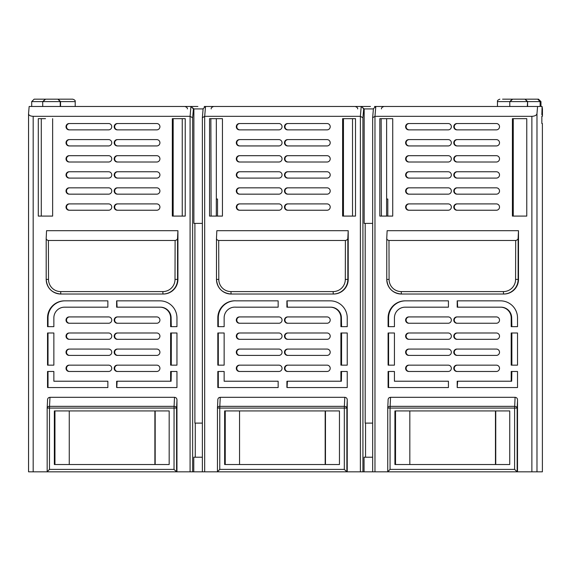 <?xml version="1.0" encoding="UTF-8"?>
<svg xmlns="http://www.w3.org/2000/svg" width="571" height="571" viewBox="0 0 571 571"><rect width="100%" height="100%" fill="white"/><g stroke="black" fill="none" stroke-linecap="round" stroke-linejoin="round"><path stroke-width="0.86" d="M52.639 118.661L52.639 216.088L38.293 216.088L38.293 118.661L45.494 118.661M185.225 216.088L172.328 216.088L172.328 118.661L185.225 118.661L182.242 118.661L182.242 216.088L185.225 216.088L185.225 118.661M222.44 118.661L222.44 216.088L209.55 216.088L209.55 118.661L222.44 118.661L216.338 118.661L216.338 199.036M355.505 216.088L342.614 216.088L342.614 118.661L355.505 118.661L355.505 216.088L352.528 216.088L352.521 118.661L355.505 118.661M392.727 118.661L392.727 216.088L379.836 216.088L379.836 118.661L392.727 118.661L386.624 118.661L386.624 199.036M512.415 118.661L526.769 118.661L526.769 216.088L512.415 216.088L512.415 118.661M350.23 118.661L352.521 118.661M179.944 118.661L182.242 118.661M513.258 216.088L513.258 118.661L526.769 118.661M514.892 99.176L522.929 99.176M538.51 99.176L537.718 99.176L540.123 101.609L540.973 101.609L538.51 99.176L537.14 99.176M527.304 106.484L527.604 101.609L525.256 99.176L537.718 99.176M525.256 99.176L502.573 99.176M510.089 101.609L512.608 99.176M509.789 106.484L509.789 101.609L512.337 99.176M509.789 101.609L527.304 101.609L524.992 99.176M542.086 106.484L541.85 114.764L542.086 106.484L542.45 108.918L542.45 116.227L541.85 116.227L541.85 123.529L542.386 123.529L542.386 471.824L536.983 471.824L536.983 113.515L537.582 106.484L540.123 106.484L540.123 101.609L527.604 101.609L527.604 106.484M540.973 101.609L540.973 106.484L541.85 106.484M541.85 116.227L542.45 116.227M387.809 216.088L387.809 199.036L386.603 199.036L386.603 216.088M217.53 216.088L217.53 199.036L216.316 199.036L216.316 216.088M210.863 118.661L211.12 216.088M217.472 407.83L217.822 400.763C217.651 398.629 218.465 397.487 220.249 397.316L344.805 397.316C346.59 397.487 347.404 398.629 347.239 400.763L346.875 408.065A2.434 1.72 -177.2 0 0 345.612 406.588A2.434 1.72 -177.2 0 0 344.356 406.345L344.32 408.065L346.875 408.065L346.875 471.824L344.32 469.391L219.771 469.391L219.771 408.065L344.32 408.065L344.32 469.391M217.822 400.763L217.458 407.944A2.434 1.72 -177.2 0 0 217.458 408.065L217.458 471.824L219.771 469.391M217.822 471.396L217.822 471.824L202.37 471.824L202.37 117.683M197.887 106.484L29.157 106.484L28.557 113.515C28.536 115.199 30.077 116.134 33.182 116.327L190.086 116.327L190.086 471.824L202.37 471.824L202.37 117.733L204.682 116.327L360.372 116.327L360.372 471.824L347.239 471.824L347.239 400.763M287.634 387.552L347.239 387.552L347.239 371.478L340.908 371.478L340.908 381.221L287.634 381.221A3.169 3.162 90 0 0 286.906 381.307L286.906 387.466A3.169 3.162 90 0 0 287.634 387.552M278.148 387.552L278.148 381.221L224.146 381.221L224.146 371.478L217.822 371.478L217.822 387.552L278.148 387.552M218.693 240.47L345.398 240.47L345.298 279.412A12.177 12.162 -90 0 1 333.129 291.588L230.962 291.588A12.177 12.162 -90 0 1 218.8 279.412L218.693 240.47C217.066 240.098 216.33 239.278 216.488 238.007L216.844 230.698L348.21 230.698L348.21 279.412A14.61 14.596 90 0 1 333.614 294.022L333.25 294.022L333.614 294.022M224.146 365.147L224.146 332.993L217.822 332.993L217.822 365.147L224.146 365.147M347.239 365.147L347.239 332.993L340.908 332.993L340.908 365.147L347.239 365.147M340.908 326.662L347.239 326.662L347.239 317.897A17.051 17.03 90 0 0 330.209 300.846L286.906 300.846L286.906 307.177L330.209 307.177A10.713 10.706 -90 0 1 340.908 317.897L340.908 326.662M234.845 307.134A10.713 10.706 -90 0 1 235.823 307.177L278.148 307.177L278.148 300.846L236.073 300.846A17.051 17.03 90 0 0 217.822 317.847L217.822 326.662L224.146 326.662L224.146 317.847A10.713 10.706 -90 0 1 234.845 307.134L235.331 307.134A10.713 10.706 90 0 1 236.301 307.177M239.47 129.867L278.876 129.867A3.169 3.162 90 0 0 282.038 126.698A3.169 3.162 90 0 0 278.876 123.529L239.47 123.529A3.169 3.162 90 0 0 236.308 126.698A3.169 3.162 90 0 0 239.47 129.867M287.634 129.867L327.047 129.867A3.169 3.162 90 0 0 330.209 126.698A3.169 3.162 90 0 0 327.047 123.529L287.634 123.529A3.169 3.162 90 0 0 284.472 126.698A3.169 3.162 90 0 0 287.634 129.867M287.634 145.94L327.047 145.94A3.169 3.162 90 0 0 330.209 142.771A3.169 3.162 90 0 0 327.047 139.602L287.634 139.602A3.169 3.162 90 0 0 284.472 142.771A3.169 3.162 90 0 0 287.634 145.94M239.47 145.94L278.876 145.94A3.169 3.162 90 0 0 282.038 142.771A3.169 3.162 90 0 0 278.876 139.602L239.47 139.602A3.169 3.162 90 0 0 236.308 142.771A3.169 3.162 90 0 0 239.47 145.94M287.634 162.014L327.047 162.014A3.169 3.162 90 0 0 330.209 158.845A3.169 3.162 90 0 0 327.047 155.683L287.634 155.683A3.169 3.162 90 0 0 284.472 158.845A3.169 3.162 90 0 0 287.634 162.014M239.47 162.014L278.876 162.014A3.169 3.162 90 0 0 282.038 158.845A3.169 3.162 90 0 0 278.876 155.683L239.47 155.683A3.169 3.162 90 0 0 236.308 158.845A3.169 3.162 90 0 0 239.47 162.014M287.634 178.088L327.047 178.088A3.169 3.162 90 0 0 330.209 174.926A3.169 3.162 90 0 0 327.047 171.757L287.634 171.757A3.169 3.162 90 0 0 284.472 174.926A3.169 3.162 90 0 0 287.634 178.088M239.47 178.088L278.876 178.088A3.169 3.162 90 0 0 282.038 174.926A3.169 3.162 90 0 0 278.876 171.757L239.47 171.757A3.169 3.162 90 0 0 236.308 174.926A3.169 3.162 90 0 0 239.47 178.088M287.634 194.161L327.047 194.161A3.169 3.162 90 0 0 330.209 191A3.169 3.162 90 0 0 327.047 187.83L287.634 187.83A3.169 3.162 90 0 0 284.472 191A3.169 3.162 90 0 0 287.634 194.161M239.47 194.161L278.876 194.161A3.169 3.162 90 0 0 282.038 191A3.169 3.162 90 0 0 278.876 187.83L239.47 187.83A3.169 3.162 90 0 0 236.308 191A3.169 3.162 90 0 0 239.47 194.161M287.634 210.242L327.047 210.242A3.169 3.162 90 0 0 330.209 207.073A3.169 3.162 90 0 0 327.047 203.904L287.634 203.904A3.169 3.162 90 0 0 284.472 207.073A3.169 3.162 90 0 0 287.634 210.242M239.47 210.242L278.876 210.242A3.169 3.162 90 0 0 282.038 207.073A3.169 3.162 90 0 0 278.876 203.904L239.47 203.904A3.169 3.162 90 0 0 236.308 207.073A3.169 3.162 90 0 0 239.47 210.242M287.634 371.478L327.047 371.478A3.169 3.162 90 0 0 330.209 368.309A3.169 3.162 90 0 0 327.047 365.147L287.634 365.147A3.169 3.162 90 0 0 284.472 368.309A3.169 3.162 90 0 0 287.634 371.478M239.47 371.478L278.876 371.478A3.169 3.162 90 0 0 282.038 368.309A3.169 3.162 90 0 0 278.876 365.147L239.47 365.147A3.169 3.162 90 0 0 236.308 368.309A3.169 3.162 90 0 0 239.47 371.478M287.634 355.405L327.047 355.405A3.169 3.162 90 0 0 330.209 352.236A3.169 3.162 90 0 0 327.047 349.067L287.634 349.067A3.169 3.162 90 0 0 284.472 352.236A3.169 3.162 90 0 0 287.634 355.405M239.47 355.405L278.876 355.405A3.169 3.162 90 0 0 282.038 352.236A3.169 3.162 90 0 0 278.876 349.067L239.47 349.067A3.169 3.162 90 0 0 236.308 352.236A3.169 3.162 90 0 0 239.47 355.405M287.634 339.324L327.047 339.324A3.169 3.162 90 0 0 330.209 336.162A3.169 3.162 90 0 0 327.047 332.993L287.634 332.993A3.169 3.162 90 0 0 284.472 336.162A3.169 3.162 90 0 0 287.634 339.324M239.47 339.324L278.876 339.324A3.169 3.162 90 0 0 282.038 336.162A3.169 3.162 90 0 0 278.876 332.993L239.47 332.993A3.169 3.162 90 0 0 236.308 336.162A3.169 3.162 90 0 0 239.47 339.324M287.634 323.25L327.047 323.25A3.169 3.162 90 0 0 330.209 320.088A3.169 3.162 90 0 0 327.047 316.919L287.634 316.919A3.169 3.162 90 0 0 284.472 320.088A3.169 3.162 90 0 0 287.634 323.25M239.47 323.25L278.876 323.25A3.169 3.162 90 0 0 282.038 320.088A3.169 3.162 90 0 0 278.876 316.919L239.47 316.919A3.169 3.162 90 0 0 236.308 320.088A3.169 3.162 90 0 0 239.47 323.25M343.457 118.661L343.457 216.088M288.119 123.529A3.169 3.162 -90 0 0 284.958 126.698A3.169 3.162 -90 0 0 288.119 129.867M288.119 139.602A3.169 3.162 -90 0 0 284.958 142.771A3.169 3.162 -90 0 0 288.119 145.94M239.948 139.602A3.169 3.162 -90 0 0 236.787 142.771A3.169 3.162 -90 0 0 239.948 145.94M288.119 155.683A3.169 3.162 -90 0 0 284.958 158.845A3.169 3.162 -90 0 0 288.119 162.014M239.948 155.683A3.169 3.162 -90 0 0 236.787 158.845A3.169 3.162 -90 0 0 239.948 162.014M288.119 171.757A3.169 3.162 -90 0 0 284.958 174.926A3.169 3.162 -90 0 0 288.119 178.088M239.948 171.757A3.169 3.162 -90 0 0 236.787 174.926A3.169 3.162 -90 0 0 239.948 178.088M288.119 187.83A3.169 3.162 -90 0 0 284.958 191A3.169 3.162 -90 0 0 288.119 194.161M239.948 187.83A3.169 3.162 -90 0 0 236.787 191A3.169 3.162 -90 0 0 239.948 194.161M288.119 203.904A3.169 3.162 -90 0 0 284.958 207.073A3.169 3.162 -90 0 0 288.119 210.242M239.948 203.904A3.169 3.162 -90 0 0 236.787 207.073A3.169 3.162 -90 0 0 239.948 210.242M239.948 123.529A3.169 3.162 -90 0 0 236.787 126.698A3.169 3.162 -90 0 0 239.948 129.867M235.088 300.803A17.051 17.03 -90 0 0 218.3 317.847L218.3 326.662M218.3 332.993L218.3 365.147M218.3 371.478L218.3 387.552M287.077 387.502L287.399 381.264L288.119 381.221M341.551 371.478L341.394 381.221L340.908 381.221M330.209 307.177L330.688 307.177A10.713 10.706 90 0 1 341.394 317.897L341.586 326.662M341.551 365.147L341.594 332.993M288.119 316.919A3.169 3.162 -90 0 0 284.958 320.088A3.169 3.162 -90 0 0 288.119 323.25M239.948 332.993A3.169 3.162 -90 0 0 236.787 336.162A3.169 3.162 -90 0 0 239.948 339.324M288.119 332.993A3.169 3.162 -90 0 0 284.958 336.162A3.169 3.162 -90 0 0 288.119 339.324M239.948 349.067A3.169 3.162 -90 0 0 236.787 352.236A3.169 3.162 -90 0 0 239.948 355.405M288.119 349.067A3.169 3.162 -90 0 0 284.958 352.236A3.169 3.162 -90 0 0 288.119 355.405M239.948 365.147A3.169 3.162 -90 0 0 236.787 368.309A3.169 3.162 -90 0 0 239.948 371.478M288.119 365.147A3.169 3.162 -90 0 0 284.958 368.309A3.169 3.162 -90 0 0 288.119 371.478M239.948 316.919A3.169 3.162 -90 0 0 236.787 320.088A3.169 3.162 -90 0 0 239.948 323.25M225.238 464.516L225.238 410.934M325.463 464.516L325.463 410.934M339.459 464.516L339.459 410.934L224.639 410.934L224.639 464.516L339.459 464.516M239.542 464.516L239.542 410.934M217.458 471.824L347.239 471.824M47.536 471.396L47.536 471.824L28.55 471.824L28.55 113.743M47.172 471.824L176.589 471.824L176.589 408.065A2.434 1.72 -177.2 0 0 176.096 407.073A2.434 1.72 -177.2 0 0 174.069 406.345L174.034 469.391L176.589 471.824L176.953 471.824L176.953 400.763L176.589 408.065L49.484 408.065L49.52 406.345A2.434 1.72 -177.2 0 0 47.172 407.944A2.434 1.72 -177.2 0 0 47.172 408.065L49.484 408.065L49.484 469.391L47.172 471.824L47.172 408.065L47.172 471.746M190.086 471.824L176.953 471.824M372.656 457.214L364.055 457.214L364.055 471.824L360.372 471.824M364.055 471.824L388.102 471.824L388.102 471.396M387.745 471.824L390.057 469.391L390.057 408.065L514.607 408.065L514.607 469.391L517.162 471.824L517.162 408.065A2.434 1.72 -177.2 0 0 515.891 406.588A2.434 1.72 -177.2 0 0 514.642 406.345L390.093 406.345A2.434 1.72 -177.2 0 0 387.745 407.944A2.434 1.72 -177.2 0 0 387.745 408.065L387.745 471.824L536.983 471.824M195.253 423.111L195.253 457.214M202.37 457.214L193.776 457.214L193.776 471.824M190.928 106.484L190.086 116.327L192.641 117.733L193.398 108.918L190.928 106.484L193.883 108.918L193.883 223.389L194.904 223.389L194.897 423.111L202.37 423.111M47.186 407.83L47.536 400.521L47.172 407.944A2.434 2.434 0 0 0 47.172 408.065M47.536 400.763C47.364 398.629 48.178 397.487 49.97 397.316L174.519 397.316C176.311 397.487 177.117 398.629 176.953 400.763M117.348 387.552L176.953 387.552L176.953 371.478L170.629 371.478L170.629 381.221L117.348 381.221A3.169 3.162 90 0 0 116.62 381.307L116.62 387.466A3.169 3.162 90 0 0 117.348 387.552M107.862 387.552L107.862 381.221L53.86 381.221L53.86 371.478L47.536 371.478L47.536 387.552L107.862 387.552M48.407 240.47L175.111 240.47L175.011 279.412A12.177 12.162 -90 0 1 162.849 291.588L60.676 291.588A12.177 12.162 -90 0 1 48.514 279.412L48.407 240.47C46.779 240.098 46.044 239.278 46.201 238.007L46.558 230.698L177.924 230.698L177.924 279.412A14.61 14.596 90 0 1 163.327 294.022L60.797 294.022L163.327 294.022M47.536 365.147L53.86 365.147L53.86 332.993L47.536 332.993L47.536 365.147M170.629 365.147L176.953 365.147L176.953 332.993L170.629 332.993L170.629 365.147M53.86 326.662L53.86 317.897A10.713 10.706 -90 0 1 64.566 307.177L107.862 307.177L107.862 300.846L64.566 300.846A17.051 17.03 90 0 0 47.536 317.897L47.536 326.662L53.86 326.662M170.629 326.662L176.953 326.662L176.953 317.897A17.051 17.03 90 0 0 159.923 300.846L116.62 300.846L116.62 307.177L159.923 307.177A10.713 10.706 -90 0 1 170.629 317.897L170.629 326.662M69.184 129.867L108.59 129.867A3.169 3.162 90 0 0 111.759 126.698A3.169 3.162 90 0 0 108.59 123.529L69.184 123.529A3.169 3.162 90 0 0 66.022 126.698A3.169 3.162 90 0 0 69.184 129.867M117.348 129.867L156.761 129.867A3.169 3.162 90 0 0 159.923 126.698A3.169 3.162 90 0 0 156.761 123.529L117.348 123.529A3.169 3.162 90 0 0 114.186 126.698A3.169 3.162 90 0 0 117.348 129.867M117.348 145.94L156.761 145.94A3.169 3.162 90 0 0 159.923 142.771A3.169 3.162 90 0 0 156.761 139.602L117.348 139.602A3.169 3.162 90 0 0 114.186 142.771A3.169 3.162 90 0 0 117.348 145.94M69.184 145.94L108.59 145.94A3.169 3.162 90 0 0 111.759 142.771A3.169 3.162 90 0 0 108.59 139.602L69.184 139.602A3.169 3.162 90 0 0 66.022 142.771A3.169 3.162 90 0 0 69.184 145.94M117.348 162.014L156.761 162.014A3.169 3.162 90 0 0 159.923 158.845A3.169 3.162 90 0 0 156.761 155.683L117.348 155.683A3.169 3.162 90 0 0 114.186 158.845A3.169 3.162 90 0 0 117.348 162.014M69.184 162.014L108.59 162.014A3.169 3.162 90 0 0 111.759 158.845A3.169 3.162 90 0 0 108.59 155.683L69.184 155.683A3.169 3.162 90 0 0 66.022 158.845A3.169 3.162 90 0 0 69.184 162.014M117.348 178.088L156.761 178.088A3.169 3.162 90 0 0 159.923 174.926A3.169 3.162 90 0 0 156.761 171.757L117.348 171.757A3.169 3.162 90 0 0 114.186 174.926A3.169 3.162 90 0 0 117.348 178.088M69.184 178.088L108.59 178.088A3.169 3.162 90 0 0 111.759 174.926A3.169 3.162 90 0 0 108.59 171.757L69.184 171.757A3.169 3.162 90 0 0 66.022 174.926A3.169 3.162 90 0 0 69.184 178.088M117.348 194.161L156.761 194.161A3.169 3.162 90 0 0 159.923 191A3.169 3.162 90 0 0 156.761 187.83L117.348 187.83A3.169 3.162 90 0 0 114.186 191A3.169 3.162 90 0 0 117.348 194.161M69.184 194.161L108.59 194.161A3.169 3.162 90 0 0 111.759 191A3.169 3.162 90 0 0 108.59 187.83L69.184 187.83A3.169 3.162 90 0 0 66.022 191A3.169 3.162 90 0 0 69.184 194.161M117.348 210.242L156.761 210.242A3.169 3.162 90 0 0 159.923 207.073A3.169 3.162 90 0 0 156.761 203.904L117.348 203.904A3.169 3.162 90 0 0 114.186 207.073A3.169 3.162 90 0 0 117.348 210.242M69.184 210.242L108.59 210.242A3.169 3.162 90 0 0 111.759 207.073A3.169 3.162 90 0 0 108.59 203.904L69.184 203.904A3.169 3.162 90 0 0 66.022 207.073A3.169 3.162 90 0 0 69.184 210.242M117.348 371.478L156.761 371.478A3.169 3.162 90 0 0 159.923 368.309A3.169 3.162 90 0 0 156.761 365.147L117.348 365.147A3.169 3.162 90 0 0 114.186 368.309A3.169 3.162 90 0 0 117.348 371.478M69.184 371.478L108.59 371.478A3.169 3.162 90 0 0 111.759 368.309A3.169 3.162 90 0 0 108.59 365.147L69.184 365.147A3.169 3.162 90 0 0 66.022 368.309A3.169 3.162 90 0 0 69.184 371.478M117.348 355.405L156.761 355.405A3.169 3.162 90 0 0 159.923 352.236A3.169 3.162 90 0 0 156.761 349.067L117.348 349.067A3.169 3.162 90 0 0 114.186 352.236A3.169 3.162 90 0 0 117.348 355.405M69.184 355.405L108.59 355.405A3.169 3.162 90 0 0 111.759 352.236A3.169 3.162 90 0 0 108.59 349.067L69.184 349.067A3.169 3.162 90 0 0 66.022 352.236A3.169 3.162 90 0 0 69.184 355.405M117.348 339.324L156.761 339.324A3.169 3.162 90 0 0 159.923 336.162A3.169 3.162 90 0 0 156.761 332.993L117.348 332.993A3.169 3.162 90 0 0 114.186 336.162A3.169 3.162 90 0 0 117.348 339.324M69.184 339.324L108.59 339.324A3.169 3.162 90 0 0 111.759 336.162A3.169 3.162 90 0 0 108.59 332.993L69.184 332.993A3.169 3.162 90 0 0 66.022 336.162A3.169 3.162 90 0 0 69.184 339.324M117.348 323.25L156.761 323.25A3.169 3.162 90 0 0 159.923 320.088A3.169 3.162 90 0 0 156.761 316.919L117.348 316.919A3.169 3.162 90 0 0 114.186 320.088A3.169 3.162 90 0 0 117.348 323.25M69.184 323.25L108.59 323.25A3.169 3.162 90 0 0 111.759 320.088A3.169 3.162 90 0 0 108.59 316.919L69.184 316.919A3.169 3.162 90 0 0 66.022 320.088A3.169 3.162 90 0 0 69.184 323.25M173.17 118.661L173.17 216.088M117.833 123.529A3.169 3.162 -90 0 0 114.671 126.698A3.169 3.162 -90 0 0 117.833 129.867M117.833 139.602A3.169 3.162 -90 0 0 114.671 142.771A3.169 3.162 -90 0 0 117.833 145.94M69.669 139.602A3.169 3.162 -90 0 0 66.507 142.771A3.169 3.162 -90 0 0 69.669 145.94M117.833 155.683A3.169 3.162 -90 0 0 114.671 158.845A3.169 3.162 -90 0 0 117.833 162.014M69.669 155.683A3.169 3.162 -90 0 0 66.507 158.845A3.169 3.162 -90 0 0 69.669 162.014M117.833 171.757A3.169 3.162 -90 0 0 114.671 174.926A3.169 3.162 -90 0 0 117.833 178.088M69.669 171.757A3.169 3.162 -90 0 0 66.507 174.926A3.169 3.162 -90 0 0 69.669 178.088M117.833 187.83A3.169 3.162 -90 0 0 114.671 191A3.169 3.162 -90 0 0 117.833 194.161M69.669 187.83A3.169 3.162 -90 0 0 66.507 191A3.169 3.162 -90 0 0 69.669 194.161M117.833 203.904A3.169 3.162 -90 0 0 114.671 207.073A3.169 3.162 -90 0 0 117.833 210.242M69.669 203.904A3.169 3.162 -90 0 0 66.507 207.073A3.169 3.162 -90 0 0 69.669 210.242M69.669 123.529A3.169 3.162 -90 0 0 66.507 126.698A3.169 3.162 -90 0 0 69.669 129.867M43.025 101.609L45.537 99.176L34.153 99.176L31.698 101.609L31.698 106.484M370.486 106.484L205.41 106.484M537.582 106.484L375.697 106.484M374.519 106.484L375.811 106.484L373.42 108.668M361.664 106.484L363.684 108.918L362.928 117.733L360.372 116.327L361.215 106.484L364.17 108.918L364.17 223.389L365.183 223.389L365.183 423.111L372.656 423.111M204.232 106.484L205.524 106.484L203.133 108.668M60.233 106.484L60.233 101.609L57.921 99.176L45.273 99.176L42.718 101.609L42.718 106.484M42.718 101.609L75.208 101.609C75.465 100.617 74.658 99.804 72.774 99.176L58.192 99.176L60.54 101.609L60.54 106.484M55.858 99.176L34.952 99.176M536.983 113.515C536.711 115.199 535.006 116.134 531.872 116.327L374.969 116.327L372.656 117.733L372.656 471.824L372.656 117.683M365.54 423.111L365.54 457.214M365.183 223.389L372.656 223.389M194.904 223.389L202.37 223.389M515.092 397.316C516.876 397.487 517.69 398.629 517.519 400.763L517.162 408.065L514.607 408.065L515.092 397.316L390.535 397.316C388.751 397.487 387.937 398.629 388.102 400.763L387.745 407.944A2.434 2.434 0 0 0 387.738 408.065L390.057 408.065L390.535 397.316M517.519 471.824L517.519 400.763M448.435 381.221L394.433 381.221L394.433 371.478L388.102 371.478L388.102 387.552L448.435 387.552L448.435 381.221M457.193 381.221L457.193 387.552L517.519 387.552L517.519 371.478L511.195 371.478L511.195 381.221L457.193 381.221L457.671 381.221L457.193 387.552M388.979 240.47L515.684 240.47L515.577 279.412A12.177 12.162 -90 0 1 503.415 291.588L401.249 291.588A12.177 12.162 -90 0 1 389.079 279.412L388.979 240.47C387.352 240.098 386.617 239.278 386.767 238.007L387.131 230.698L518.497 230.698L518.497 279.412A14.61 14.596 90 0 1 503.9 294.022L503.536 294.022L503.9 294.022M394.433 332.993L388.102 332.993L388.102 365.147L394.433 365.147L394.433 332.993M517.519 332.993L511.195 332.993L511.195 365.147L517.519 365.147L517.519 332.993M511.195 326.662L517.519 326.662L517.519 317.897A17.051 17.03 90 0 0 500.496 300.846L457.193 300.846L457.193 307.177L500.496 307.177A10.713 10.706 -90 0 1 511.195 317.897L511.195 326.662M388.102 326.662L394.433 326.662L394.433 317.897A10.713 10.706 -90 0 1 405.132 307.177L448.435 307.177L448.435 300.846L405.132 300.846A17.051 17.03 90 0 0 388.102 317.897L388.102 326.662M496.356 123.529L456.95 123.529A3.169 3.162 90 0 0 453.788 126.698A3.169 3.162 90 0 0 456.95 129.867L496.356 129.867A3.169 3.162 90 0 0 499.518 126.698A3.169 3.162 90 0 0 496.356 123.529M448.192 123.529L408.779 123.529A3.169 3.162 90 0 0 405.617 126.698A3.169 3.162 90 0 0 408.779 129.867L448.192 129.867A3.169 3.162 90 0 0 451.354 126.698A3.169 3.162 90 0 0 448.192 123.529M448.192 139.602L408.779 139.602A3.169 3.162 90 0 0 405.617 142.771A3.169 3.162 90 0 0 408.779 145.94L448.192 145.94A3.169 3.162 90 0 0 451.354 142.771A3.169 3.162 90 0 0 448.192 139.602M496.356 139.602L456.95 139.602A3.169 3.162 90 0 0 453.788 142.771A3.169 3.162 90 0 0 456.95 145.94L496.356 145.94A3.169 3.162 90 0 0 499.518 142.771A3.169 3.162 90 0 0 496.356 139.602M448.192 155.683L408.779 155.683A3.169 3.162 90 0 0 405.617 158.845A3.169 3.162 90 0 0 408.779 162.014L448.192 162.014A3.169 3.162 90 0 0 451.354 158.845A3.169 3.162 90 0 0 448.192 155.683M496.356 155.683L456.95 155.683A3.169 3.162 90 0 0 453.788 158.845A3.169 3.162 90 0 0 456.95 162.014L496.356 162.014A3.169 3.162 90 0 0 499.518 158.845A3.169 3.162 90 0 0 496.356 155.683M448.192 171.757L408.779 171.757A3.169 3.162 90 0 0 405.617 174.926A3.169 3.162 90 0 0 408.779 178.088L448.192 178.088A3.169 3.162 90 0 0 451.354 174.926A3.169 3.162 90 0 0 448.192 171.757M496.356 171.757L456.95 171.757A3.169 3.162 90 0 0 453.788 174.926A3.169 3.162 90 0 0 456.95 178.088L496.356 178.088A3.169 3.162 90 0 0 499.518 174.926A3.169 3.162 90 0 0 496.356 171.757M448.192 187.83L408.779 187.83A3.169 3.162 90 0 0 405.617 191A3.169 3.162 90 0 0 408.779 194.161L448.192 194.161A3.169 3.162 90 0 0 451.354 191A3.169 3.162 90 0 0 448.192 187.83M496.356 187.83L456.95 187.83A3.169 3.162 90 0 0 453.788 191A3.169 3.162 90 0 0 456.95 194.161L496.356 194.161A3.169 3.162 90 0 0 499.518 191A3.169 3.162 90 0 0 496.356 187.83M448.192 203.904L408.779 203.904A3.169 3.162 90 0 0 405.617 207.073A3.169 3.162 90 0 0 408.779 210.242L448.192 210.242A3.169 3.162 90 0 0 451.354 207.073A3.169 3.162 90 0 0 448.192 203.904M496.356 203.904L456.95 203.904A3.169 3.162 90 0 0 453.788 207.073A3.169 3.162 90 0 0 456.95 210.242L496.356 210.242A3.169 3.162 90 0 0 499.518 207.073A3.169 3.162 90 0 0 496.356 203.904M448.192 365.147L408.779 365.147A3.169 3.162 90 0 0 405.617 368.309A3.169 3.162 90 0 0 408.779 371.478L448.192 371.478A3.169 3.162 90 0 0 451.354 368.309A3.169 3.162 90 0 0 448.192 365.147M496.356 365.147L456.95 365.147A3.169 3.162 90 0 0 453.788 368.309A3.169 3.162 90 0 0 456.95 371.478L496.356 371.478A3.169 3.162 90 0 0 499.518 368.309A3.169 3.162 90 0 0 496.356 365.147M448.192 349.067L408.779 349.067A3.169 3.162 90 0 0 405.617 352.236A3.169 3.162 90 0 0 408.779 355.405L448.192 355.405A3.169 3.162 90 0 0 451.354 352.236A3.169 3.162 90 0 0 448.192 349.067M496.356 349.067L456.95 349.067A3.169 3.162 90 0 0 453.788 352.236A3.169 3.162 90 0 0 456.95 355.405L496.356 355.405A3.169 3.162 90 0 0 499.518 352.236A3.169 3.162 90 0 0 496.356 349.067M448.192 332.993L408.779 332.993A3.169 3.162 90 0 0 405.617 336.162A3.169 3.162 90 0 0 408.779 339.324L448.192 339.324A3.169 3.162 90 0 0 451.354 336.162A3.169 3.162 90 0 0 448.192 332.993M496.356 332.993L456.95 332.993A3.169 3.162 90 0 0 453.788 336.162A3.169 3.162 90 0 0 456.95 339.324L496.356 339.324A3.169 3.162 90 0 0 499.518 336.162A3.169 3.162 90 0 0 496.356 332.993M448.192 316.919L408.779 316.919A3.169 3.162 90 0 0 405.617 320.088A3.169 3.162 90 0 0 408.779 323.25L448.192 323.25A3.169 3.162 90 0 0 451.354 320.088A3.169 3.162 90 0 0 448.192 316.919M496.356 316.919L456.95 316.919A3.169 3.162 90 0 0 453.788 320.088A3.169 3.162 90 0 0 456.95 323.25L496.356 323.25A3.169 3.162 90 0 0 499.518 320.088A3.169 3.162 90 0 0 496.356 316.919M381.15 118.661L381.407 216.088M409.264 123.529A3.169 3.162 -90 0 0 406.102 126.698A3.169 3.162 -90 0 0 409.264 129.867M409.264 139.602A3.169 3.162 -90 0 0 406.102 142.771A3.169 3.162 -90 0 0 409.264 145.94M457.428 139.602A3.169 3.162 -90 0 0 454.266 142.771A3.169 3.162 -90 0 0 457.428 145.94M409.264 155.683A3.169 3.162 -90 0 0 406.102 158.845A3.169 3.162 -90 0 0 409.264 162.014M457.428 155.683A3.169 3.162 -90 0 0 454.266 158.845A3.169 3.162 -90 0 0 457.428 162.014M409.264 171.757A3.169 3.162 -90 0 0 406.102 174.926A3.169 3.162 -90 0 0 409.264 178.088M457.428 171.757A3.169 3.162 -90 0 0 454.266 174.926A3.169 3.162 -90 0 0 457.428 178.088M409.264 187.83A3.169 3.162 -90 0 0 406.102 191A3.169 3.162 -90 0 0 409.264 194.161M457.428 187.83A3.169 3.162 -90 0 0 454.266 191A3.169 3.162 -90 0 0 457.428 194.161M409.264 203.904A3.169 3.162 -90 0 0 406.102 207.073A3.169 3.162 -90 0 0 409.264 210.242M457.428 203.904A3.169 3.162 -90 0 0 454.266 207.073A3.169 3.162 -90 0 0 457.428 210.242M457.428 123.529A3.169 3.162 -90 0 0 454.266 126.698A3.169 3.162 -90 0 0 457.428 129.867M405.617 300.846A17.051 17.03 -90 0 0 388.587 317.897L388.587 326.662M388.587 332.993L388.587 365.147M388.587 371.478L388.587 387.552M511.195 381.221L511.68 381.221L511.866 371.478M500.496 307.177L500.974 307.177A10.713 10.706 90 0 1 511.68 317.897L511.866 326.662M511.866 365.147L511.866 332.993M457.428 365.147A3.169 3.162 -90 0 0 454.266 368.309A3.169 3.162 -90 0 0 457.428 371.478M409.264 349.067A3.169 3.162 -90 0 0 406.102 352.236A3.169 3.162 -90 0 0 409.264 355.405M457.428 349.067A3.169 3.162 -90 0 0 454.266 352.236A3.169 3.162 -90 0 0 457.428 355.405M409.264 332.993A3.169 3.162 -90 0 0 406.102 336.162A3.169 3.162 -90 0 0 409.264 339.324M457.428 332.993A3.169 3.162 -90 0 0 454.266 336.162A3.169 3.162 -90 0 0 457.428 339.324M409.264 316.919A3.169 3.162 -90 0 0 406.102 320.088A3.169 3.162 -90 0 0 409.264 323.25M457.428 316.919A3.169 3.162 -90 0 0 454.266 320.088A3.169 3.162 -90 0 0 457.428 323.25M409.264 365.147A3.169 3.162 -90 0 0 406.102 368.309A3.169 3.162 -90 0 0 409.264 371.478M395.525 464.516L395.525 410.934M495.749 464.516L495.749 410.934M509.739 464.516L509.739 410.934L394.918 410.934L394.918 464.516L509.739 464.516M409.828 464.516L409.828 410.934M495.457 410.934L495.457 464.516M457.671 307.177L457.364 300.846M386.767 238.235L386.767 279.412A14.61 14.596 -90 0 0 401.363 294.022L503.536 294.022A14.61 14.596 -90 0 0 518.133 279.412L515.577 279.412M518.497 230.698L518.133 238.007C518.154 239.278 517.34 240.098 515.684 240.47M48.014 387.552L48.014 371.478M48.014 365.147L48.014 332.993M48.014 326.662L48.014 317.897A17.051 17.03 -90 0 1 65.044 300.846M171.271 365.147L171.329 332.993M171.3 326.662L171.107 317.897A10.713 10.706 90 0 0 160.401 307.177L159.923 307.177M117.105 307.177L116.791 300.846M171.279 371.478L171.107 381.221L170.629 381.221M116.791 387.502L117.105 381.264L117.833 381.221M117.833 316.919A3.169 3.162 -90 0 0 114.671 320.088A3.169 3.162 -90 0 0 117.833 323.25M69.669 332.993A3.169 3.162 -90 0 0 66.507 336.162A3.169 3.162 -90 0 0 69.669 339.324M117.833 332.993A3.169 3.162 -90 0 0 114.671 336.162A3.169 3.162 -90 0 0 117.833 339.324M69.669 349.067A3.169 3.162 -90 0 0 66.507 352.236A3.169 3.162 -90 0 0 69.669 355.405M117.833 349.067A3.169 3.162 -90 0 0 114.671 352.236A3.169 3.162 -90 0 0 117.833 355.405M69.669 365.147A3.169 3.162 -90 0 0 66.507 368.309A3.169 3.162 -90 0 0 69.669 371.478M117.833 365.147A3.169 3.162 -90 0 0 114.671 368.309A3.169 3.162 -90 0 0 117.833 371.478M69.669 316.919A3.169 3.162 -90 0 0 66.507 320.088A3.169 3.162 -90 0 0 69.669 323.25M116.62 381.307L117.105 381.264M54.952 464.516L54.952 410.934M155.176 464.516L155.176 410.934M169.173 464.516L169.173 410.934L54.352 410.934L54.352 464.516L169.173 464.516M69.262 464.516L69.262 410.934M154.891 464.516L154.891 410.934M287.391 307.177L287.077 300.846M177.924 230.698L177.56 238.007C177.588 239.278 176.767 240.098 175.111 240.47M217.858 407.073A2.434 1.72 -177.2 0 0 217.458 407.944A2.434 2.434 0 0 0 217.458 408.065L219.771 408.065L219.806 406.345A2.434 1.72 -177.2 0 0 217.858 407.073M325.17 410.934L325.17 464.516M216.488 238.235L216.488 279.412A14.61 14.596 -90 0 0 231.084 294.022L333.25 294.022A14.61 14.596 -90 0 0 347.846 279.412L345.298 279.412M348.21 230.698L347.846 238.007C347.875 239.278 347.054 240.098 345.398 240.47M497.462 106.484L497.462 101.609L509.767 101.609M204.682 471.824L204.682 116.327L205.524 106.484M217.822 317.847L218.3 317.847M344.805 397.316L344.356 406.345L219.806 406.345L220.249 397.316M192.641 471.824L192.641 117.733M193.398 108.918L203.112 108.918M33.182 471.824L33.182 116.327M41.283 118.661L41.283 216.088L41.283 118.661M28.557 113.836L28.557 471.824M31.698 101.609L42.697 101.609M374.969 471.824L374.969 116.327L375.811 106.484M362.928 471.824L362.928 117.733M363.684 108.918L373.398 108.918M531.872 116.327L531.872 471.824M388.102 317.897L388.587 317.897M514.607 469.391L390.057 469.391M387.752 407.83L388.102 400.763M511.195 317.897L511.68 317.897M518.497 279.412L518.133 279.412L518.133 238.007M503.415 291.588L503.536 294.022M389.079 279.412L386.767 279.412C387.63 288.284 392.498 293.159 401.363 294.022L401.249 291.588M386.767 279.412L386.767 238.086M47.536 317.897L48.014 317.897M170.629 317.897L171.107 317.897M174.034 469.391L49.484 469.391M174.519 397.316L174.069 406.345L49.52 406.345L49.97 397.316M340.908 317.897L341.394 317.897M177.924 279.412L175.011 279.412M162.849 291.588L162.963 294.022A14.61 14.596 -90 0 0 177.56 279.412L177.56 238.007M46.201 238.235L46.201 279.412A14.61 14.596 -90 0 0 60.797 294.022L60.676 291.588M48.514 279.412L46.201 279.412M348.21 279.412L347.846 279.412L347.846 238.007M333.129 291.588L333.25 294.022M218.8 279.412L216.48 279.412C217.344 288.284 222.212 293.159 231.084 294.022L230.962 291.588M216.48 279.412L216.48 238.086M497.462 101.609C497.17 100.667 497.983 99.854 499.896 99.176M75.208 106.484L75.208 101.609M372.656 117.569L373.42 108.69M357.639 108.918C357.953 108.005 357.139 107.191 355.205 106.484M381.507 108.918C381.2 108.005 382.006 107.191 383.948 106.484M202.37 117.569L203.133 108.69M187.352 108.918C187.666 108.005 186.853 107.191 184.918 106.484M211.22 108.918C210.913 108.005 211.727 107.191 213.661 106.484M387.738 408.065L387.738 471.746M60.797 294.022C51.925 293.159 47.065 288.284 46.194 279.412L46.194 238.086M217.458 408.065L217.458 471.746"/></g></svg>
